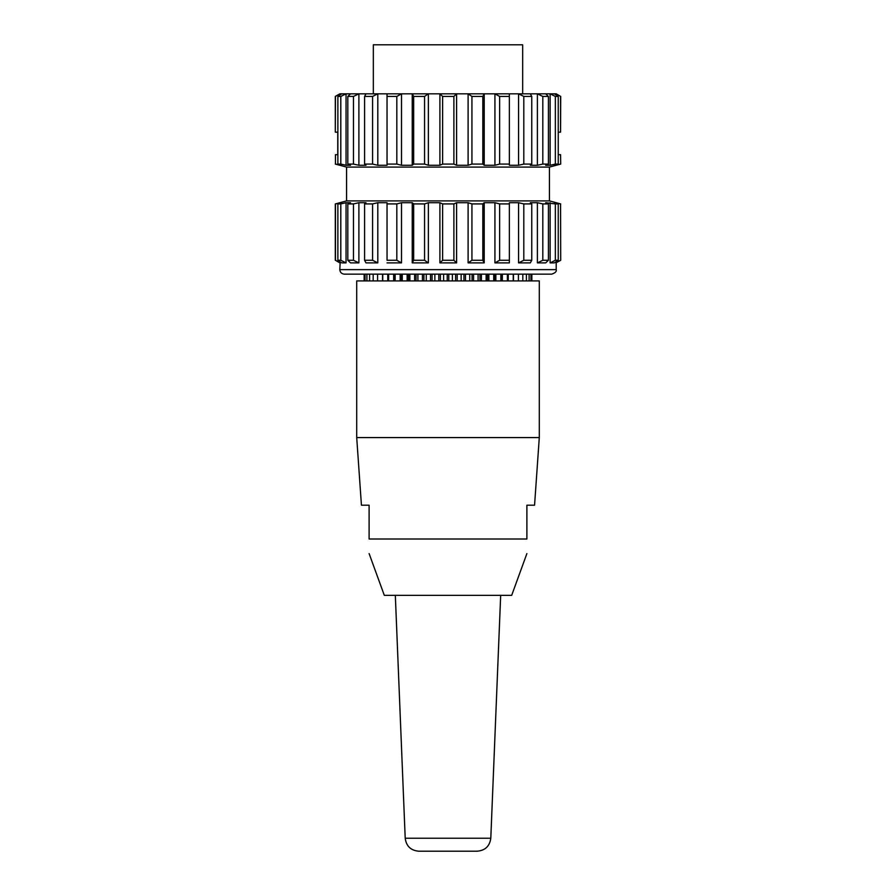 <?xml version="1.0" encoding="UTF-8"?>
<svg xmlns="http://www.w3.org/2000/svg" width="896" height="896" viewBox="0 0 896 896"><rect width="100%" height="100%" fill="white"/><g stroke="black" fill="none" stroke-linecap="round" stroke-linejoin="round"><path stroke-width="1.34" d="M339.808 269.64C340.088 272.362 341.589 273.862 344.31 274.154L551.69 274.154C555.318 272.922 556.819 271.421 556.192 269.64L339.808 269.64L340.144 262.886L335.451 260.277L335.451 203.918L340.144 203.19M340.144 94.875L339.808 93.822L335.294 96.432L335.294 132.149L335.451 96.432L340.144 93.822L341.69 93.822L337.87 96.432L337.87 164.069L340.805 164.069L340.805 96.432L346.046 93.822L346.046 165.267L340.805 164.069M340.144 202.709L341.69 202.709L337.87 203.918L337.87 260.277L340.805 260.277L340.805 203.918L346.046 202.709L346.046 262.886L340.805 260.277M337.87 203.918L340.805 203.918M337.87 260.277L341.69 262.886L346.046 262.886M346.046 202.709L350.515 202.709L347.816 203.918L347.816 260.277L353.472 260.277L353.472 203.918L358.893 202.709L358.893 262.886L353.472 260.277M347.816 203.918L353.472 203.918M347.816 260.277L350.515 262.886L358.893 262.886M358.893 202.709L365.982 202.709L364.594 203.918L364.594 260.277L372.579 260.277L372.579 203.918L377.81 202.709L377.81 262.886L372.579 260.277M364.594 203.918L372.579 203.918M364.594 260.277L365.982 262.886L377.81 262.886M387.05 260.277L387.038 202.709L387.05 260.277L396.827 260.277L396.827 203.918L401.509 202.709L401.509 262.886L396.827 260.277M387.05 203.918L396.827 203.918M387.038 262.886L401.509 262.886M413.661 260.277L412.25 262.886L412.25 202.709L413.661 203.918L413.661 260.277L424.558 260.277L424.558 203.918L428.378 202.709L428.378 262.886L424.558 260.277M413.661 203.918L424.558 203.918M412.25 262.886L428.378 262.886M442.624 260.277L439.902 262.886L439.902 202.709L442.624 203.918L442.624 260.277L453.891 260.277L453.891 203.918L456.59 202.709L456.59 262.886L453.891 260.277M442.624 203.918L453.891 203.918M439.902 262.886L456.59 262.886M471.934 260.277L468.104 262.886L468.104 202.709L471.934 203.918L471.934 260.277L482.821 260.277L482.821 203.918L484.21 202.709L484.21 262.886L482.821 260.277M471.934 203.918L482.821 203.918M468.104 262.886L484.21 262.886M499.632 260.277L494.928 262.886L494.928 202.709L499.632 203.918L499.632 260.277L509.376 260.277L509.365 202.709L518.56 202.709L523.802 203.918L523.802 260.277L531.754 260.277L531.754 203.918L530.331 202.709L537.387 202.709L542.808 203.918L542.808 260.277L548.419 260.277L548.419 203.918L545.698 202.709L555.352 203.918L555.352 260.277L558.242 260.277L558.242 203.918L554.4 202.709L560.571 203.918L560.706 260.277L560.571 203.918M499.632 203.918L509.376 203.918M494.928 262.886L509.365 262.886L509.376 260.277M523.802 203.918L531.754 203.918M523.802 260.277L518.56 262.886L518.56 202.709M518.56 262.886L530.331 262.886L531.754 260.277M542.808 203.918L548.419 203.918M542.808 260.277L537.387 262.886L537.387 202.709M537.387 262.886L545.698 262.886L548.419 260.277M555.352 203.918L558.242 203.918M555.352 260.277L550.122 262.886L550.122 202.709M550.122 262.886L554.4 262.886L558.242 260.277M560.571 260.277L555.89 262.886L555.89 261.878M555.89 262.886L560.706 260.277M560.706 203.918L549.438 200.894L346.562 200.894L335.451 203.918M339.808 262.886L335.451 260.277M340.144 261.834L340.144 262.886M484.21 202.709L494.928 202.709M456.59 202.709L468.104 202.709M428.378 202.709L439.902 202.709M401.509 202.709L412.25 202.709M377.81 202.709L387.038 202.709M346.562 200.894L346.562 167.082L549.438 167.082L560.706 164.069L560.571 154.683L560.706 164.069M337.87 96.432L340.805 96.432M337.87 164.069L341.69 165.267L335.451 164.069L335.451 154.683L337.87 154.683M341.69 93.822L350.515 93.822L347.816 96.432L347.816 164.069L353.472 164.069L353.472 96.432L358.893 93.822L358.893 165.267L353.472 164.069M347.816 164.069L350.515 165.267L346.046 165.267M347.816 96.432L353.472 96.432M350.515 93.822L365.982 93.822L364.594 96.432L364.594 164.069L372.579 164.069L372.579 96.432L377.81 93.822L377.81 165.267L372.579 164.069M364.594 164.069L365.982 165.267L358.893 165.267M364.594 96.432L372.579 96.432M365.982 93.822L387.038 93.822L387.05 164.069L396.827 164.069L396.827 96.432L401.509 93.822L401.509 165.267L396.827 164.069M387.05 164.069L387.038 165.267L377.81 165.267M387.038 165.267L387.038 93.822L412.25 93.822L413.661 96.432L413.661 164.069L424.558 164.069L424.558 96.432L428.378 93.822L428.378 165.267L424.558 164.069M387.05 96.432L396.827 96.432M413.661 164.069L412.25 165.267L401.509 165.267M412.25 165.267L412.25 93.822L439.902 93.822L442.624 96.432L442.624 164.069L453.891 164.069L453.891 96.432L456.59 93.822L456.59 165.267L453.891 164.069M413.661 96.432L424.558 96.432M442.624 164.069L439.902 165.267L428.378 165.267M439.902 165.267L439.902 93.822L468.104 93.822L471.934 96.432L471.934 164.069L482.821 164.069L482.821 96.432L484.21 93.822L484.21 165.267L482.821 164.069M442.624 96.432L453.891 96.432M471.934 164.069L468.104 165.267L456.59 165.267M468.104 165.267L468.104 93.822L494.928 93.822L499.632 96.432L499.632 164.069L509.376 164.069L509.365 93.822L518.56 93.822L523.802 96.432L523.802 164.069L531.754 164.069L531.754 96.432L530.331 93.822L537.387 93.822L542.808 96.432L542.808 164.069L548.419 164.069L548.419 96.432L545.698 93.822L550.122 93.822L555.352 96.432L558.242 96.432L554.4 93.822L555.89 93.822L560.706 96.432L556.192 93.822L555.89 94.83M471.934 96.432L482.821 96.432M499.632 164.069L494.928 165.267L484.21 165.267M494.928 165.267L494.928 93.822L509.365 93.822M499.632 96.432L509.376 96.432M523.802 164.069L518.56 165.267L509.365 165.267L509.376 164.069M518.56 165.267L518.56 93.822L530.331 93.822M523.802 96.432L531.754 96.432M542.808 164.069L537.387 165.267L530.331 165.267L531.754 164.069M537.387 165.267L537.387 93.822L545.698 93.822M542.808 96.432L548.419 96.432M555.352 96.432L555.352 164.069L550.122 165.267L545.698 165.267L548.419 164.069M550.122 165.267L550.122 93.822L554.4 93.822M555.352 164.069L558.242 164.069L558.242 96.432M337.758 154.683L337.758 132.149M335.451 154.683L335.451 164.069M346.562 167.082L335.294 164.069M560.571 164.069L555.89 165.267L554.4 165.267L558.242 164.069M560.571 96.432L560.571 132.149L560.706 96.432M560.571 132.149L558.242 132.149M558.242 154.683L560.571 154.683M337.87 132.149L335.451 132.149M522.67 93.822L522.67 44.8L373.33 44.8L373.33 93.822M526.893 553.582L511.683 595.358L384.317 595.358L369.107 553.582M366.901 280.918L366.901 274.154M369.611 280.918L369.611 274.154M373.184 280.918L373.184 274.154M377.586 280.918L377.586 274.154M382.749 280.918L382.749 274.154M388.629 280.918L388.629 274.154M395.158 280.918L395.158 274.154M402.27 280.918L402.27 274.154M409.875 280.918L409.875 274.154M417.906 280.918L417.906 274.154M426.272 280.918L426.272 274.154M434.862 280.918L434.862 274.154M443.61 280.918L443.61 274.154M452.39 280.918L452.39 274.154M461.138 280.918L461.138 274.154M469.728 280.918L469.728 274.154M478.094 280.918L478.094 274.154M486.125 280.918L486.125 274.154M493.73 280.918L493.73 274.154M500.842 280.918L500.842 274.154M507.371 280.918L507.371 274.154M513.251 280.918L513.251 274.154M518.414 280.918L518.414 274.154M522.816 280.918L522.816 274.154M526.389 280.918L526.389 274.154M529.099 280.918L529.099 274.154M530.936 280.918L530.936 274.154M531.854 280.918L531.854 274.154M364.146 274.154L364.146 280.918M365.064 280.918L365.064 274.154M539.291 280.918L356.709 280.918L356.709 437.573L539.291 437.573L539.291 280.918M356.709 437.573L361.435 505.198L369.107 505.198L369.107 539.011L526.893 539.011L526.893 505.198L534.565 505.198L539.291 437.573M369.107 539.011C369.107 558.533 369.107 558.533 369.107 539.011C369.107 558.533 369.107 558.533 369.107 539.011M526.893 539.011C526.893 558.533 526.893 558.533 526.893 539.011C526.893 558.533 526.893 558.533 526.893 539.011M448 851.2L418.723 851.2C410.771 850.461 406.269 846.138 405.205 838.23L490.795 838.23C489.731 846.138 485.229 850.461 477.277 851.2L448 851.2M382.547 274.154L382.547 280.918M387.766 274.154L387.766 280.918M393.658 274.154L393.658 280.918M394.822 274.154L394.822 280.918M400.142 274.154L400.142 280.918M401.408 274.154L401.408 280.918M407.154 274.154L407.154 280.918M408.509 274.154L408.509 280.918M414.602 274.154L414.602 280.918M416.046 274.154L416.046 280.918M422.43 274.154L422.43 280.918M423.92 274.154L423.92 280.918M430.528 274.154L430.528 280.918M432.062 274.154L432.062 280.918M438.816 274.154L438.816 280.918M440.384 274.154L440.384 280.918M447.216 274.154L447.216 280.918M448.784 274.154L448.784 280.918M455.616 274.154L455.616 280.918M457.184 274.154L457.184 280.918M463.938 274.154L463.938 280.918M465.472 274.154L465.472 280.918M472.08 274.154L472.08 280.918M473.57 274.154L473.57 280.918M479.954 274.154L479.954 280.918M481.398 274.154L481.398 280.918M487.491 274.154L487.491 280.918M488.846 274.154L488.846 280.918M494.592 274.154L494.592 280.918M495.858 274.154L495.858 280.918M501.178 274.154L501.178 280.918M502.342 274.154L502.342 280.918M508.234 274.154L508.234 280.918M513.453 274.154L513.453 280.918M335.294 260.277L335.294 203.918M556.192 269.64L556.192 262.886M549.438 200.894L549.438 167.082M490.795 838.23L500.674 595.358M405.205 838.23L395.326 595.358"/></g></svg>
